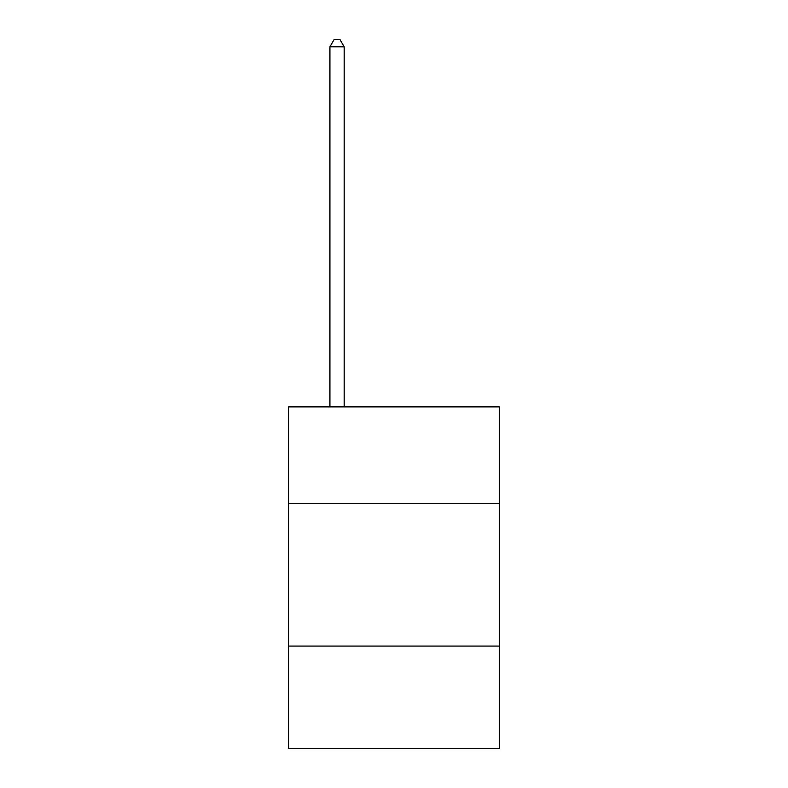 <?xml version="1.0" encoding="UTF-8"?>
<svg xmlns="http://www.w3.org/2000/svg" width="788" height="788" viewBox="0 0 788 788"><rect width="100%" height="100%" fill="white"/><g stroke="black" fill="none" stroke-linecap="round" stroke-linejoin="round"><path stroke-width="1.18" d="M499.365 503.699L499.365 406.874L288.635 406.874L288.635 503.699L499.365 503.699L499.365 748.6L288.635 748.6L288.635 503.699M499.365 646.081L288.635 646.081M344.169 406.874L344.169 46.807L329.926 46.807L329.926 406.874M329.926 46.807L334.201 39.4L339.894 39.4L344.169 46.807"/></g></svg>
